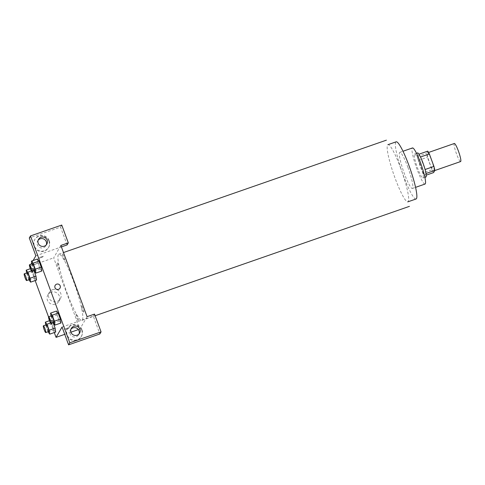 <?xml version="1.0" encoding="UTF-8"?>
<svg xmlns="http://www.w3.org/2000/svg" width="485" height="485" viewBox="0 0 485 485"><rect width="100%" height="100%" fill="white"/><g stroke="black" fill="none" stroke-linecap="round" stroke-linejoin="round"><path stroke-width="0.36" stroke-dasharray="2.42 1.82" d="M454.33 143.499A9.554 1.37 -109.2 0 0 456.185 152.975A9.554 1.37 -109.2 0 0 460.617 161.553M433.948 170.756A9.554 1.37 -109.2 0 0 431.771 160.856A9.554 1.37 -109.2 0 0 427.534 152.83A9.554 1.37 -109.2 0 0 429.383 162.305A9.554 1.37 -109.2 0 0 433.814 170.884A9.554 1.37 -109.2 0 0 433.948 170.756M420.489 157.013L420.416 157.037A12.337 1.764 -109.2 0 0 418.822 154.23L417.561 156.406A12.337 1.764 -109.2 0 0 418.47 160.396L423.065 172.89L432.002 169.78L427.406 157.285A12.337 1.764 -109.2 0 1 426.497 153.296L427.758 151.126M432.002 169.78A12.337 1.764 -109.2 0 0 433.596 172.587M420.416 157.037L425.072 169.514M426.006 173.497L424.66 175.697L426.236 175.146M425.921 173.521A12.337 1.764 -109.2 0 0 425.012 169.532M423.065 172.89A12.337 1.764 -109.2 0 0 424.66 175.697M425.933 177.001A12.743 1.825 70.8 0 1 420.016 165.567A12.743 1.825 70.8 0 1 417.555 152.933M419.962 163.936A12.743 1.825 -109.2 0 0 414.578 153.963A12.743 1.825 -109.2 0 0 417.039 166.597A12.743 1.825 -109.2 0 0 422.95 178.037A12.743 1.825 -109.2 0 0 423.132 177.874A12.743 1.825 -109.2 0 0 419.962 163.936M418.47 160.396L427.406 157.285M417.561 156.406L426.497 153.296M425.048 184.051A19.115 2.734 70.8 0 1 416.178 166.901A19.115 2.734 70.8 0 1 412.48 147.949M407.903 167.307A19.115 2.734 70.8 0 1 412.389 188.459A19.115 2.734 70.8 0 1 403.526 171.302A19.115 2.734 70.8 0 1 399.828 152.351A19.115 2.734 70.8 0 1 407.903 167.307M416.057 198.989A30.264 4.329 70.8 0 1 402.016 171.829A30.264 4.329 70.8 0 1 396.16 141.82M82.383 319.906A35.041 5.014 -109.2 0 0 74.393 283.586A35.041 5.014 -109.2 0 0 58.849 254.164A35.041 5.014 -109.2 0 0 65.633 288.908A35.041 5.014 -109.2 0 0 81.886 320.355A35.041 5.014 -109.2 0 0 82.383 319.906M59.406 269.12A3.583 0.515 -109.2 0 0 57.86 263.616A3.583 0.515 -109.2 0 0 57.279 264.622A3.583 0.515 -109.2 0 0 59.406 269.12M76.084 314.444A3.583 0.515 70.8 0 1 78.218 318.948A3.583 0.515 70.8 0 1 77.636 319.954A3.583 0.515 70.8 0 1 76.084 314.444M87.07 316.675L79.879 329.072L53.671 257.844L60.861 245.446M64.657 260.075A3.583 0.515 -109.2 0 0 63.105 254.564A3.583 0.515 -109.2 0 0 62.523 255.571A3.583 0.515 -109.2 0 0 64.657 260.075M83.784 312.067A3.583 0.515 -109.2 0 0 82.238 306.562A3.583 0.515 -109.2 0 0 81.656 307.569A3.583 0.515 -109.2 0 0 83.784 312.067M55.175 285.362L55.175 285.362A2.789 2.74 30.1 0 0 58.539 289.357A2.789 2.74 30.1 0 0 59.994 288.163L59.994 288.163M38.188 240.148A4.777 4.692 30.1 0 0 43.438 247.726A4.777 4.692 30.1 0 0 46.305 244.852M49.24 240.687A7.966 7.821 -149.9 0 1 37.872 250.042A7.966 7.821 -149.9 0 1 42.456 235.455A7.966 7.821 -149.9 0 1 49.24 240.687M48.943 241.203A7.966 7.821 30.1 0 0 34.605 239.796A7.966 7.821 30.1 0 0 37.575 250.563A7.966 7.821 30.1 0 0 48.943 241.203M70.949 329.182A4.777 4.692 30.1 0 0 76.194 336.76A4.777 4.692 30.1 0 0 79.061 333.886M82.001 329.721A7.966 7.821 -149.9 0 1 70.634 339.082A7.966 7.821 -149.9 0 1 75.211 324.489A7.966 7.821 -149.9 0 1 82.001 329.721M81.698 330.236A7.966 7.821 30.1 0 0 67.367 328.83A7.966 7.821 30.1 0 0 70.331 339.597A7.966 7.821 30.1 0 0 81.698 330.236M62.05 327.036L93.314 316.153L99.868 333.959M93.314 316.153L94.508 314.086M35.841 255.807L61.395 246.907M67.106 244.925L60.552 227.113L29.288 237.996M60.552 227.113L61.753 225.052M34.229 271.006L40.182 268.933L41.813 271.024L40.182 268.92L37.982 262.931L37.4 259.032L39.03 261.136M32.155 268.078L33.998 270.769L32.155 268.078L32.731 271.982L32.155 268.078L30.337 268.714M36.569 280.075L34.938 277.972L32.731 271.982L34.938 277.978L36.569 280.075M48.112 332.049L54.071 329.976L55.696 332.067L54.065 329.97L51.865 323.98L51.283 320.07L52.913 322.179M50.495 323.01L52.913 322.167L51.283 320.076L49.464 320.706M53.362 322.998L59.316 320.924L60.946 323.022L59.316 320.918L57.109 314.929L56.527 311.03L58.158 313.128M35.162 280.56L29.852 266.132L30.943 264.252M31.713 262.925L33.101 260.524M54.29 332.558L48.542 316.923M51.192 292.182A6.372 6.256 30.1 0 0 50.24 303.537A6.372 6.256 30.1 0 0 58.218 294.134A6.372 6.256 30.1 0 0 51.192 292.182M29.852 266.132L53.671 257.844M64.735 334.341L70.937 332.183M78.394 329.588L79.879 329.072M52.653 289.666A6.372 6.256 -149.9 0 1 60.346 298.802A6.372 6.256 -149.9 0 1 51.695 301.021A6.372 6.256 -149.9 0 1 52.653 289.666M67.36 328.121A2.789 0.34 -20.2 0 1 69.713 327.611A2.789 0.34 -20.2 0 1 67.215 328.891A2.789 0.34 -20.2 0 1 64.481 329.533A2.789 0.34 -20.2 0 1 67.36 328.121A2.789 0.34 159.8 0 0 64.481 329.533A2.789 0.34 159.8 0 0 67.209 328.885A2.789 0.34 159.8 0 0 69.713 327.611A2.789 0.34 159.8 0 0 67.354 328.121M40.625 257.796A2.789 0.34 159.8 0 0 43.505 256.383A2.789 0.34 159.8 0 0 40.77 257.032A2.789 0.34 159.8 0 0 38.273 258.305A2.789 0.34 159.8 0 0 40.625 257.796A2.789 0.34 -20.2 0 1 38.273 258.311A2.789 0.34 -20.2 0 1 40.776 257.032A2.789 0.34 -20.2 0 1 43.505 256.383A2.789 0.34 -20.2 0 1 40.631 257.802M48.015 331.77L45.748 324.974M46.36 324.762A3.583 0.515 -109.2 0 0 47.051 328.315A3.583 0.515 -109.2 0 0 48.712 331.528M54.071 329.976L51.865 323.98L51.283 320.076M45.911 326.053L51.865 323.98M28.882 279.772L26.62 272.982M27.227 272.77A3.583 0.515 -109.2 0 0 27.918 276.317A3.583 0.515 -109.2 0 0 29.579 279.53M31.367 271.012L33.78 270.175M28.985 280.051L34.938 277.978M26.778 274.055L32.731 271.982M53.259 322.725L50.992 315.929M51.604 315.717A3.583 0.515 -109.2 0 0 52.295 319.263A3.583 0.515 -109.2 0 0 53.956 322.476M59.316 320.924L57.109 314.929L56.533 311.03M51.155 317.002L57.109 314.929M34.126 270.727L31.864 263.931M32.471 263.719A3.583 0.515 -109.2 0 0 33.168 267.271A3.583 0.515 -109.2 0 0 34.829 270.484M40.182 268.933L37.982 262.931L37.4 259.032M32.022 265.004L37.982 262.931M400.762 168.35A30.264 4.329 -109.2 0 0 387.97 144.675A30.264 4.329 -109.2 0 0 394.444 176.425A30.264 4.329 -109.2 0 0 408.291 201.451A30.264 4.329 -109.2 0 0 400.762 168.35M428.588 152.46L427.534 152.83M434.778 170.55L433.814 170.884M422.95 178.037L424.878 177.364M414.578 153.963L416.5 153.296M412.389 188.459L415.56 187.356M399.828 152.351L402.999 151.247M81.886 320.355L95.121 315.747M58.849 254.164L63.474 252.552M38.564 239.329L37.66 240.881M46.827 244.125L45.929 245.671M48.385 247.786L48.688 247.271M34.605 239.796L34.908 239.281M71.319 328.363L70.422 329.915M79.588 333.159L78.691 334.705M81.147 336.82L81.444 336.305M67.367 328.83L67.664 328.315M58.891 301.318L60.346 298.802M47.863 294.922L49.324 292.406"/><path stroke-width="0.73" d="M434.778 170.55L460.617 161.553A9.554 1.37 -109.2 0 0 460.75 161.432A9.554 1.37 -109.2 0 0 458.574 151.526A9.554 1.37 -109.2 0 0 454.33 143.499L428.588 152.46M420.489 157.013L429.352 153.933A12.337 1.764 -109.2 0 0 427.758 151.126L418.943 154.194M429.352 153.933L433.948 166.422A12.337 1.764 -109.2 0 1 434.851 170.417L433.596 172.587L426.236 175.146M425.072 169.514L433.948 166.422M426.006 173.497L434.851 170.417M416.5 153.296L417.555 152.933A12.743 1.825 70.8 0 1 422.938 162.899A12.743 1.825 70.8 0 1 425.933 177.001L424.878 177.364M402.999 151.247L412.48 147.949A19.115 2.734 70.8 0 1 420.562 162.905A19.115 2.734 70.8 0 1 425.048 184.051L415.56 187.356M387.97 144.675L396.16 141.82A30.264 4.329 70.8 0 1 408.952 165.5A30.264 4.329 70.8 0 1 416.057 198.989L407.867 201.839M87.07 316.675L60.861 245.446L68.306 242.858L61.753 225.052L30.488 235.934L69.798 342.774L101.062 331.892L94.508 314.086L87.07 316.675M58.539 289.357A2.789 2.74 -149.9 0 1 55.175 285.362A2.789 2.74 -149.9 0 1 58.958 284.392A2.789 2.74 -149.9 0 1 58.539 289.357M44.335 246.18A4.777 4.692 -149.9 0 1 38.564 239.329A4.777 4.692 -149.9 0 1 45.05 237.668A4.777 4.692 -149.9 0 1 44.335 246.18M77.091 335.214A4.777 4.692 -149.9 0 1 71.319 328.363A4.777 4.692 -149.9 0 1 77.806 326.702A4.777 4.692 -149.9 0 1 77.091 335.214M59.994 288.163A2.789 2.74 30.1 0 0 58.958 284.392A2.789 2.74 30.1 0 0 55.175 285.362M46.305 244.852A4.777 4.692 30.1 0 0 38.188 240.148M79.061 333.886A4.777 4.692 30.1 0 0 70.949 329.182M101.062 331.892L99.868 333.959L68.597 344.841L62.05 327.036L56.06 337.36L54.29 332.558M68.597 344.841L69.798 342.774M30.488 235.934L29.288 237.996L35.841 255.807L33.101 260.524M61.395 246.907L67.106 244.925L68.306 242.858M31.864 263.931L31.446 261.106L37.393 259.026L39.024 261.124L41.231 267.126L41.813 271.03L41.231 267.126L39.024 261.124L33.071 263.197L35.278 269.193L35.86 273.097L34.126 270.727M33.998 270.769L35.987 276.171L36.569 280.081L35.987 276.171L33.998 270.769M45.748 324.974L45.329 322.149L46.954 324.241L49.161 330.243L55.12 328.169L53.132 322.767L55.12 328.169L55.702 332.073M50.992 315.929L50.573 313.098L56.527 311.018M56.533 311.03L58.158 313.122L60.364 319.118L60.946 323.028M30.943 264.252L31.713 262.925M48.542 316.923L35.162 280.56M56.06 337.36L64.735 334.341M70.937 332.183L78.394 329.588M49.161 330.243L49.743 334.141L48.015 331.77M45.735 332.564L48.712 331.528A3.583 0.515 -109.2 0 0 48.761 331.479A3.583 0.515 -109.2 0 0 47.948 327.769A3.583 0.515 -109.2 0 0 46.36 324.762L43.383 325.799A3.583 0.515 -109.2 0 0 44.074 329.351A3.583 0.515 -109.2 0 0 45.735 332.564A3.583 0.515 -109.2 0 0 45.784 332.516A3.583 0.515 -109.2 0 0 44.972 328.806A3.583 0.515 -109.2 0 0 43.383 325.799M45.329 322.149L49.464 320.706M46.954 324.241L50.495 323.01M55.12 328.169L55.696 332.067L49.743 334.141M26.62 272.982L26.196 270.151L27.827 272.249L30.034 278.244L30.61 282.149L28.882 279.772M26.602 280.566L29.579 279.53A3.583 0.515 -109.2 0 0 29.633 279.487A3.583 0.515 -109.2 0 0 28.815 275.771A3.583 0.515 -109.2 0 0 27.227 272.77L24.25 273.801A3.583 0.515 -109.2 0 0 24.941 277.353A3.583 0.515 -109.2 0 0 26.602 280.566A3.583 0.515 -109.2 0 0 26.657 280.524A3.583 0.515 -109.2 0 0 25.838 276.808A3.583 0.515 -109.2 0 0 24.25 273.801M26.196 270.151L30.337 268.714M27.827 272.249L31.367 271.012M30.034 278.244L35.987 276.171M30.61 282.149L36.569 280.075M50.573 313.098L52.204 315.195L54.411 321.191L54.987 325.095L53.259 322.725M50.98 323.513L53.956 322.476A3.583 0.515 -109.2 0 0 54.011 322.434A3.583 0.515 -109.2 0 0 53.192 318.724A3.583 0.515 -109.2 0 0 51.604 315.717L48.627 316.753A3.583 0.515 -109.2 0 0 49.318 320.3A3.583 0.515 -109.2 0 0 50.98 323.513A3.583 0.515 -109.2 0 0 51.028 323.471A3.583 0.515 -109.2 0 0 50.216 319.761A3.583 0.515 -109.2 0 0 48.627 316.753M52.204 315.195L58.158 313.122L60.364 319.118L60.946 323.022L54.987 325.095M54.411 321.191L60.364 319.118M31.446 261.106L33.071 263.197M31.852 271.521L34.829 270.484A3.583 0.515 -109.2 0 0 34.878 270.436A3.583 0.515 -109.2 0 0 34.059 266.726A3.583 0.515 -109.2 0 0 32.471 263.719L29.494 264.755A3.583 0.515 -109.2 0 0 30.191 268.308A3.583 0.515 -109.2 0 0 31.852 271.521A3.583 0.515 -109.2 0 0 31.901 271.473A3.583 0.515 -109.2 0 0 31.082 267.762A3.583 0.515 -109.2 0 0 29.494 264.755M35.278 269.193L41.231 267.126M35.86 273.097L41.813 271.024M95.121 315.747L409.437 206.349M63.474 252.552L386.399 140.159"/></g></svg>

